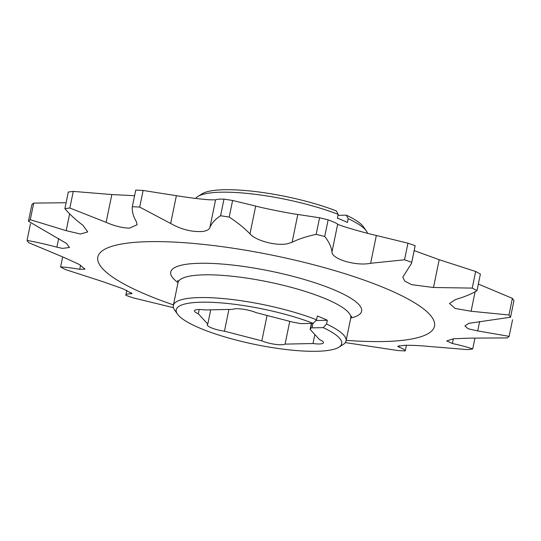 <?xml version="1.0" encoding="UTF-8"?>
<svg xmlns="http://www.w3.org/2000/svg" width="541" height="541" viewBox="0 0 541 541"><rect width="100%" height="100%" fill="white"/><g stroke="black" fill="none" stroke-linecap="round" stroke-linejoin="round"><path stroke-width="0.81" d="M289.76 321.334L285.087 344.11L313.009 343.528A14.113 3.03 -168.4 0 0 319.271 343.975A14.113 3.03 -168.4 0 0 323.471 342.71A14.113 3.03 -168.4 0 0 319.582 339.667L310.128 329.401A14.113 3.03 -168.4 0 0 310.649 328.786A14.113 3.03 -168.4 0 0 310.622 328.421A4.7 1.008 -168.4 0 1 310.615 328.292A4.7 1.008 -168.4 0 1 312.015 327.873L323.241 327.636L326.581 324.045L327.359 320.272A88.163 18.935 11.6 0 0 322.564 318.135A88.163 18.935 11.6 0 0 317.337 316.005L316.559 319.772L313.219 323.369L301.993 323.606A4.7 1.008 -168.4 0 1 298.294 323.166A14.113 3.03 -168.4 0 0 293.459 322.294L256.082 312.61A14.113 3.03 -168.4 0 0 232.826 309.364L204.911 309.946A14.113 3.03 -168.4 0 0 194.449 310.764A14.113 3.03 -168.4 0 0 198.331 313.814L207.785 324.079A14.113 3.03 -168.4 0 0 207.264 324.688A14.113 3.03 -168.4 0 0 224.461 331.187L261.83 340.871A14.113 3.03 -168.4 0 0 281.401 344.766A14.113 3.03 -168.4 0 0 285.087 344.11M326.581 324.045A88.163 18.935 11.6 0 1 346.044 340.925A88.163 18.935 11.6 0 1 343.095 344.57L338.869 347.214A84.464 18.137 -168.4 0 0 323.241 327.636M132.342 206.709L135.75 190.094A249.834 53.647 -168.4 0 1 143.115 190.473L176.373 195.68C187.686 197.526 198.513 198.892 208.853 199.771L215.561 199.872C216.542 199.277 219.355 199.034 223.994 199.135A249.834 53.647 -168.4 0 1 232.61 200.468L255.683 206.08C262.568 207.981 283.484 212.187 293.702 213.871L297.814 214.466L292.106 242.267L287.582 243.707C276.505 246.216 255.846 240.731 249.976 233.881C244.6 228.241 237.675 222.635 229.201 217.083A249.834 53.647 -168.4 0 0 220.586 215.751C215.217 219.166 211.646 223.135 209.854 227.673C209.009 229.688 206.5 230.96 202.341 231.494C191.703 232.089 181.14 229.418 170.665 223.48L139.7 207.088A249.834 53.647 -168.4 0 0 132.342 206.709C131.869 211.308 133.221 216.312 136.4 221.715L137.103 224.725L129.63 228.099C122.645 228.052 114.814 226.131 106.124 222.351L69.857 208.008A249.834 53.647 -168.4 0 0 64.873 208.643L68.288 192.035A249.834 53.647 -168.4 0 1 73.265 191.399L111.831 194.55L106.124 222.351M64.873 208.643C69.316 213.993 75.327 219.545 82.929 225.306L87.737 231.9L80.521 234.03L66.171 230.669L30.303 219.714A249.834 53.647 -168.4 0 0 28.45 221.262L31.865 204.654A249.834 53.647 -168.4 0 1 33.711 203.098L65.218 202.747M28.45 221.262L66.509 243.443L69.451 247.501L62.486 248.393L56.893 247.169C45.904 244.262 35.956 242.01 27.05 240.414A249.834 53.647 -168.4 0 0 28.619 242.645L64.203 257.557L79.243 264.448L85.025 269.141L79.703 269.337C71.791 267.91 65.42 267.119 60.606 266.963A249.834 53.647 -168.4 0 0 65.353 269.533L101.809 281.313L122.685 288.657L132.085 293.54L131.118 293.804C127.548 293.77 125.796 294.27 125.85 295.312A249.834 53.647 -168.4 0 0 133.059 297.834L173.445 307.687M346.166 340.343A171.835 36.896 -168.4 0 0 383.373 341.533A171.835 36.896 -168.4 0 0 387.214 289.07A171.835 36.896 -168.4 0 0 148.971 241.658A171.835 36.896 -168.4 0 0 173.438 304.894M399.184 345.699L398.893 347.099L397.736 346.294L404.722 345.314C411.735 345.192 419.884 345.577 429.169 346.463L467.735 349.614A249.834 53.647 -168.4 0 0 472.712 348.979C467.552 347.153 460.77 345.327 452.371 343.508L446.731 340.931L453.446 338.774L469.121 338.145L507.289 337.915A249.834 53.647 -168.4 0 0 509.135 336.36L477.717 330.923L468.093 328.759L464.902 325.912L468.831 323.329L510.542 317.215A249.834 53.647 -168.4 0 0 508.973 314.984L471.089 311.258L455.211 308.471L449.483 303.501L455.59 299.477C464.313 296.968 471.448 294.027 476.986 290.666A249.834 53.647 -168.4 0 0 472.239 288.096L433.483 287.501L411.681 284.674L404.742 281.124L402.829 277.141L411.573 263.264L411.735 262.317A249.834 53.647 -168.4 0 0 404.533 259.795L370.632 263.278C356.37 266.334 331.789 259.18 331.971 251.978C331.396 246.973 328.982 241.807 324.728 236.478A249.834 53.647 -168.4 0 0 316.167 234.388C306.673 236.37 298.652 238.994 292.106 242.267M297.814 214.466L319.575 217.78L316.167 234.388M415.136 245.912L415.15 245.702A249.834 53.647 -168.4 0 0 407.941 243.18L376.34 235.477C363.309 232.542 338.727 225.367 337.679 224.177C336.299 223.115 333.114 221.675 328.137 219.862A249.834 53.647 -168.4 0 0 319.575 217.78M476.986 290.666L480.394 274.057A249.834 53.647 -168.4 0 0 475.647 271.481L439.191 259.7L414.169 250.605M478.345 284.059L512.381 298.368L508.973 314.984M510.542 317.215L513.95 300.6A249.834 53.647 -168.4 0 0 512.381 298.368M197.905 196.444L202.131 193.8A84.464 18.137 11.6 0 1 336.299 210.909L338.193 214.392A88.163 18.935 -168.4 0 0 197.905 196.444A88.163 18.935 -168.4 0 0 195.7 198.419M367.555 233.327A88.163 18.935 -168.4 0 0 366.399 231.034A88.163 18.935 -168.4 0 0 348.215 218.665L347.444 222.432A88.163 18.935 -168.4 0 0 342.649 220.288A88.163 18.935 -168.4 0 0 337.422 218.158L338.193 214.392M337.997 215.352L346.321 215.176A84.464 18.137 11.6 0 1 363.552 226.936L366.399 231.034M311.359 323.41L310.128 329.401M346.321 215.176L348.215 218.665M134.594 195.72L111.831 194.55M328.137 219.862L324.728 236.478M232.61 200.468L229.201 217.083M223.994 199.135L220.586 215.751M143.115 190.473L139.7 207.088M73.265 191.399L69.857 208.008M33.711 203.098L30.303 219.714M30.458 223.805L27.05 240.414M62.655 256.955L60.606 266.963M345.3 342.595L397.885 350.541A249.834 53.647 -168.4 0 0 405.25 350.92L406.406 345.293M474.917 338.253L472.712 348.979M512.55 319.751L509.135 336.36M475.647 271.481L472.239 288.096M407.941 243.18L404.533 259.795M415.15 245.702L411.735 262.317M398.893 347.099C402.876 348.566 404.999 349.838 405.25 350.92M313.219 323.369A84.464 18.137 -168.4 0 0 218.023 302.662A84.464 18.137 -168.4 0 0 177.448 314.078A84.464 18.137 -168.4 0 0 255.311 344.502A84.464 18.137 -168.4 0 0 338.869 347.214M177.448 314.078L174.601 309.979A88.163 18.935 11.6 0 1 173.323 305.469A88.163 18.935 11.6 0 1 225.678 298.801A88.163 18.935 11.6 0 1 316.559 319.772M210.706 309.824L207.785 324.079M228.917 309.445L224.461 331.187M199.216 309.499L198.331 313.814M314.855 334.527L313.009 343.528M267.051 315.45L261.83 340.871M315.87 320.515L327.359 320.272M178.016 282.585A97.421 20.916 11.6 0 1 199.724 263.284A97.421 20.916 11.6 0 1 323.41 285.695A97.421 20.916 11.6 0 1 350.744 318.04M351.778 316.106L350.717 318.176A88.163 18.935 -168.4 0 0 326.46 299.153A88.163 18.935 -168.4 0 0 204.221 274.828A88.163 18.935 -168.4 0 0 177.989 282.72L173.323 305.469M215.561 199.872L209.854 227.673M439.191 259.7L433.483 287.501M376.34 235.477L370.632 263.278M337.679 224.177L331.971 251.978M475.086 291.768L471.089 311.258M479.644 321.537L477.717 330.923M453.338 338.788L452.371 343.508M131.341 292.722L131.118 293.804M80.548 265.198L79.703 269.337M58.678 238.466L56.893 247.169M69.627 213.851L66.171 230.669M176.373 195.68L170.665 223.48M255.683 206.08L249.976 233.881M312.941 323.376L312.015 327.873M177.833 280.4L177.989 282.72M350.717 318.176L346.044 340.925M415.13 245.912L411.573 263.264M126.831 290.409L125.87 295.102M311.623 323.403L310.615 328.292"/></g></svg>
